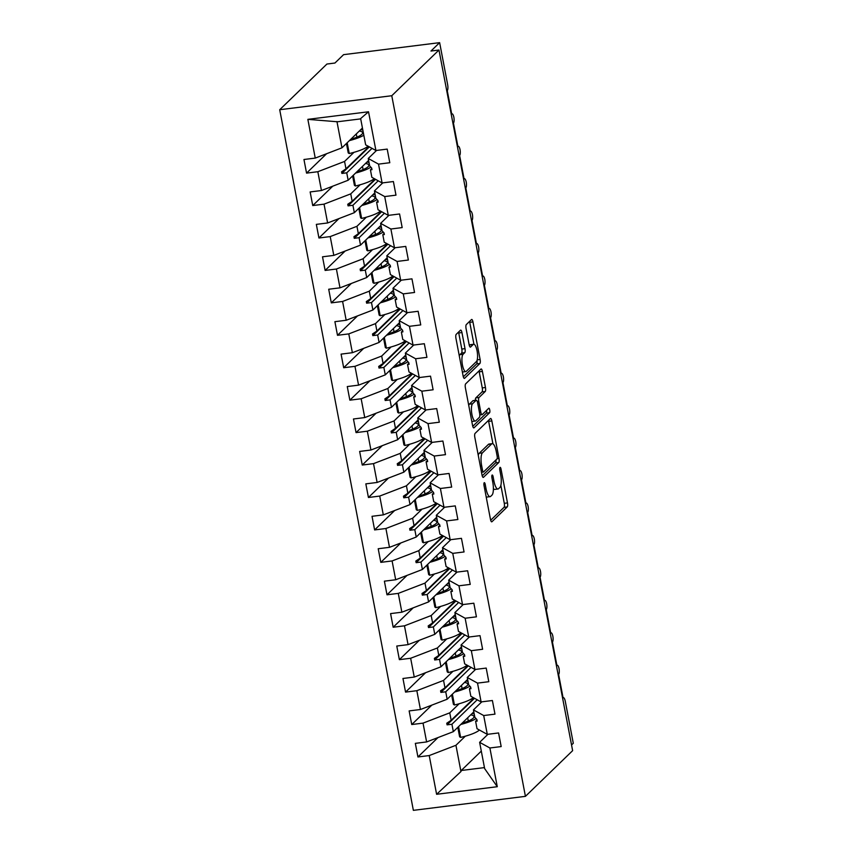 <?xml version="1.0" encoding="UTF-8"?>
<svg xmlns="http://www.w3.org/2000/svg" width="853" height="853" viewBox="0 0 853 853"><rect width="100%" height="100%" fill="white"/><g stroke="black" fill="none" stroke-linecap="round" stroke-linejoin="round"><path stroke-width="1.28" d="M484.195 482.745A2.314 0.682 82.9 0 0 484.024 485.549L490.475 519.37A3.316 0.97 82.9 0 0 491.733 521.833A3.316 0.97 82.9 0 0 491.936 521.737L507.236 506.927A3.316 0.97 82.9 0 0 507.482 502.918L501.031 469.086A2.314 0.682 82.9 0 0 500.146 467.359A2.314 0.682 82.9 0 0 500.007 467.433A2.314 0.682 82.9 0 0 499.837 470.238L500.668 474.62A10.599 3.103 82.9 0 1 499.901 487.436L498.621 488.673A10.599 3.103 82.9 0 1 497.992 489.004A10.599 3.103 82.9 0 1 493.951 481.113L493.119 476.742A2.314 0.682 82.9 0 0 492.234 475.014A2.314 0.682 82.9 0 0 492.096 475.089A2.314 0.682 82.9 0 0 491.936 477.893L492.767 482.265A10.599 3.103 82.9 0 1 491.989 495.092L490.71 496.329A10.599 3.103 82.9 0 1 490.08 496.659A10.599 3.103 82.9 0 1 486.05 488.769L485.218 484.397A2.314 0.682 82.9 0 0 484.333 482.67A2.314 0.682 82.9 0 0 484.195 482.745M461.942 332.574A3.316 0.97 82.9 0 0 460.684 330.111A3.316 0.97 82.9 0 0 460.481 330.207L456.195 334.365A3.316 0.97 82.9 0 0 455.95 338.374L463.115 375.938A3.316 0.97 82.9 0 0 464.373 378.401A3.316 0.97 82.9 0 0 464.576 378.305L479.876 363.495A3.316 0.97 82.9 0 0 480.122 359.486L472.957 321.912A3.316 0.97 82.9 0 0 471.688 319.449A3.316 0.97 82.9 0 0 471.496 319.555L466.314 324.577A3.316 0.97 82.9 0 0 466.069 328.576L469.129 344.655A3.316 0.97 82.9 0 0 470.398 347.118A3.316 0.97 82.9 0 0 470.589 347.022L473.159 344.527A8.861 2.591 82.9 0 1 473.692 344.26A8.861 2.591 82.9 0 1 477.222 351.777A8.861 2.591 82.9 0 1 476.411 361.565L466.335 371.311A8.861 2.591 82.9 0 1 465.813 371.588A8.861 2.591 82.9 0 1 462.273 364.071A8.861 2.591 82.9 0 1 463.083 354.283L464.768 352.652A3.316 0.97 82.9 0 0 465.013 348.653L461.942 332.574L458.743 332.969A3.316 0.97 82.9 0 0 458.53 332.105M525.427 796.35L391.772 95.728L279.709 109.728L413.364 810.35L525.427 796.35L572.63 750.661L438.975 50.028L430.978 51.031L439.636 42.65L447.622 84.49A5.065 1.482 -97.1 0 1 447.249 90.621L451.706 113.971A5.065 1.482 82.9 0 1 452.005 113.812A5.065 1.482 82.9 0 1 453.871 117.256A5.065 1.482 -97.1 0 1 453.433 123.056L457.89 146.407A5.065 1.482 82.9 0 1 458.189 146.247A5.065 1.482 82.9 0 1 460.055 149.691A5.065 1.482 -97.1 0 1 459.618 155.491L464.075 178.842A5.065 1.482 82.9 0 1 464.373 178.682A5.065 1.482 82.9 0 1 466.239 182.126A5.065 1.482 -97.1 0 1 465.813 187.927L470.27 211.277A5.065 1.482 82.9 0 1 470.568 211.117A5.065 1.482 82.9 0 1 472.423 214.561A5.065 1.482 -97.1 0 1 471.997 220.362L476.454 243.713A5.065 1.482 82.9 0 1 476.752 243.563A5.065 1.482 82.9 0 1 478.618 246.997A5.065 1.482 -97.1 0 1 478.181 252.797L482.638 276.148A5.065 1.482 82.9 0 1 482.937 275.999A5.065 1.482 82.9 0 1 484.803 279.432A5.065 1.482 -97.1 0 1 484.376 285.233L488.833 308.583A5.065 1.482 82.9 0 1 489.132 308.434A5.065 1.482 82.9 0 1 490.987 311.878A5.065 1.482 -97.1 0 1 490.56 317.668L495.017 341.019A5.065 1.482 82.9 0 1 495.316 340.869A5.065 1.482 82.9 0 1 497.182 344.313A5.065 1.482 -97.1 0 1 496.745 350.103L501.201 373.465A5.065 1.482 82.9 0 1 501.5 373.305A5.065 1.482 82.9 0 1 503.366 376.749A5.065 1.482 -97.1 0 1 502.939 382.539L507.386 405.9A5.065 1.482 82.9 0 1 507.695 405.74A5.065 1.482 82.9 0 1 509.55 409.184A5.065 1.482 -97.1 0 1 509.124 414.974L513.581 438.335A5.065 1.482 82.9 0 1 513.879 438.175A5.065 1.482 82.9 0 1 515.745 441.619A5.065 1.482 -97.1 0 1 515.308 447.42L519.765 470.771A5.065 1.482 82.9 0 1 520.063 470.611A5.065 1.482 82.9 0 1 521.929 474.055A5.065 1.482 -97.1 0 1 521.503 479.855L525.949 503.206A5.065 1.482 82.9 0 1 526.258 503.046A5.065 1.482 82.9 0 1 528.114 506.49A5.065 1.482 -97.1 0 1 527.687 512.29L532.144 535.641A5.065 1.482 82.9 0 1 532.443 535.481A5.065 1.482 82.9 0 1 534.309 538.925A5.065 1.482 -97.1 0 1 533.871 544.726L538.328 568.077A5.065 1.482 82.9 0 1 538.627 567.917A5.065 1.482 82.9 0 1 540.493 571.361A5.065 1.482 -97.1 0 1 540.056 577.161L544.513 600.512A5.065 1.482 82.9 0 1 544.822 600.352A5.065 1.482 82.9 0 1 546.677 603.796A5.065 1.482 -97.1 0 1 546.251 609.596L550.707 632.947A5.065 1.482 82.9 0 1 551.006 632.798A5.065 1.482 82.9 0 1 552.861 636.231A5.065 1.482 -97.1 0 1 552.435 642.032L556.892 665.383A5.065 1.482 82.9 0 1 557.19 665.233A5.065 1.482 82.9 0 1 559.056 668.677A5.065 1.482 -97.1 0 1 558.619 674.467L563.076 697.818A5.065 1.482 82.9 0 1 563.375 697.669A5.065 1.482 82.9 0 1 565.304 701.433L573.291 743.272L571.542 744.957M391.772 95.728L438.975 50.028M475.078 433.388A3.316 0.97 82.9 0 0 474.833 437.386L482.009 474.961A3.316 0.97 82.9 0 0 483.267 477.424A3.316 0.97 82.9 0 0 483.459 477.317L498.77 462.507A3.316 0.97 82.9 0 0 499.005 458.498L491.84 420.934A3.316 0.97 82.9 0 0 490.582 418.471A3.316 0.97 82.9 0 0 490.379 418.567L475.078 433.388M472.562 425.455L465.397 387.88A3.316 0.97 82.9 0 1 465.631 383.871L480.943 369.061A3.316 0.97 82.9 0 1 481.135 368.954A3.316 0.97 82.9 0 1 482.393 371.428L485.464 387.497A3.316 0.97 82.9 0 1 485.218 391.506L479.013 397.519A3.316 0.97 82.9 0 0 478.768 401.518L480.804 412.191A3.316 0.97 82.9 0 0 482.073 414.654A3.316 0.97 82.9 0 0 482.265 414.547L488.726 408.299A2.314 0.682 82.9 0 1 488.865 408.224A2.314 0.682 82.9 0 1 489.793 410.186A2.314 0.682 82.9 0 1 489.579 412.756L474.012 427.811A3.316 0.97 82.9 0 1 473.82 427.918A3.316 0.97 82.9 0 1 472.562 425.455M376.568 150.427L368.251 158.477L369.669 165.898L371.673 168.052L371.983 169.672L370.426 169.875L371.844 177.296L382.101 182.947L393.393 181.54L395.984 195.156L384.703 196.574L374.446 190.912L375.853 198.333L377.858 200.487L378.167 202.108L376.621 202.31L378.028 209.731L388.296 215.382L399.577 213.975L402.179 227.591L390.887 229.009L380.63 223.347L382.048 230.768L384.042 232.922L384.351 234.543L382.805 234.746L384.213 242.167L394.481 247.818L405.761 246.41L408.363 260.026L397.082 261.444L386.814 255.783L388.232 263.204L390.237 265.358L390.546 266.978L388.989 267.181L390.407 274.602L400.665 280.253L411.956 278.846L414.547 292.472L403.266 293.88L393.009 288.218L394.417 295.639L396.421 297.793L396.73 299.424L395.174 299.616L396.592 307.037L406.849 312.688L418.141 311.281L420.742 324.908L409.451 326.315L399.193 320.664L400.611 328.074L402.605 330.239L402.915 331.86L401.368 332.062L402.776 339.473L413.044 345.124L424.325 343.716L426.926 357.343L415.635 358.75L405.378 353.099L406.796 360.51L408.8 362.674L409.109 364.295L407.553 364.498L408.971 371.908L419.228 377.559L430.52 376.152L433.111 389.778L421.83 391.186L411.562 385.535L412.98 392.945L414.984 395.11L415.294 396.73L413.737 396.933L415.155 404.343L425.412 409.994L436.704 408.587L439.306 422.214L428.014 423.621L417.757 417.97L419.164 425.38L421.169 427.545L421.478 429.166L419.932 429.368L421.339 436.779L431.607 442.44L442.888 441.022L445.49 454.649L434.198 456.056L423.941 450.405L425.359 457.816L427.364 459.98L427.673 461.601L426.116 461.804L427.534 469.214L437.792 474.876L449.073 473.458L451.674 487.084L440.393 488.492L430.125 482.841L431.543 490.251L433.548 492.416L433.857 494.036L432.3 494.239L433.719 501.649L443.976 507.311L455.267 505.893L457.869 519.52L446.577 520.927L436.32 515.276L437.728 522.697L439.732 524.851L440.041 526.472L438.495 526.674L439.903 534.095L450.171 539.746L461.452 538.339L464.053 551.955L452.762 553.373L442.504 547.711L443.923 555.132L445.916 557.286L446.226 558.907L444.68 559.11L446.098 566.531L456.355 572.182L467.636 570.774L470.238 584.39L458.957 585.808L448.689 580.147L450.107 587.568L452.111 589.722L452.421 591.342L450.864 591.545L452.282 598.966L462.539 604.617L473.831 603.21L476.422 616.826L465.141 618.244L454.884 612.582L456.291 620.003L458.296 622.157L458.605 623.778L457.059 623.98L458.466 631.401L468.734 637.052L480.015 635.645L482.617 649.272L471.325 650.679L461.068 645.017L462.486 652.438L464.48 654.592L464.789 656.224L463.243 656.415L464.661 663.837L474.918 669.488L486.199 668.08L488.801 681.707L477.52 683.114L467.252 677.463L468.67 684.874L470.675 687.038L470.984 688.659L469.427 688.861L470.845 696.272L481.103 701.923L492.394 700.516L494.985 714.142L483.704 715.55L473.447 709.899L474.854 717.309L476.859 719.474L477.168 721.094L475.611 721.297L477.03 728.707L487.287 734.358L498.578 732.951L501.18 746.578L489.889 747.985L479.631 742.334L484.643 768.606L497.278 786.711L436.608 794.292L460.951 771.57L461.26 770.494L484.451 767.604M360.702 118.876L337.511 121.776L307.858 119.356L368.528 111.775L375.917 150.512L387.198 149.104L389.8 162.72L378.519 164.128L368.251 158.477M362.536 128.526L361.8 128.622M326.603 153.721L306.558 173.127L317.838 171.709L321.432 190.528L348.152 180.25L368.624 160.439M353.963 152.335L344.559 161.441L317.838 171.709M382.762 182.862L374.446 190.912M368.731 160.961L367.984 161.057M332.787 186.157L312.742 205.562L324.033 204.155L327.616 222.964L354.336 212.685L374.819 192.874A4.382 0.896 -10.8 0 0 374.808 192.874M360.158 184.77L350.754 193.876L324.033 204.155M388.947 215.297L380.63 223.347M374.915 193.396L374.168 193.492M338.972 218.592L318.937 237.998L330.218 236.59L333.811 255.399L360.52 245.12L381.003 225.309M366.342 217.206L356.938 226.312L330.218 236.59M395.131 247.733L386.814 255.783M381.099 225.832L380.363 225.928M345.166 251.027L325.121 270.433L336.402 269.026L339.995 287.834L366.715 277.556L387.187 257.745M372.526 249.641L363.122 258.747L336.402 269.026M401.326 280.168L393.009 288.218M387.294 258.267L386.548 258.363M351.351 283.463L331.305 302.868L342.597 301.461L346.179 320.27L372.9 310.002L393.372 290.18A4.382 0.896 -10.8 0 0 393.372 290.18M378.721 282.076L369.306 291.182L342.597 301.461M407.51 312.614L399.193 320.664M393.478 290.702L392.732 290.798M357.535 315.909L337.489 335.304L348.781 333.896L352.374 352.705L379.084 342.437L399.567 322.615A4.382 0.896 -10.8 0 0 399.556 322.615M384.906 314.512L375.501 323.618L348.781 333.896M413.694 345.049L405.378 353.099M399.662 323.148L398.916 323.234M363.73 348.344L343.684 367.739L354.965 366.332L358.559 385.14L385.279 374.872L405.751 355.051M391.09 346.947L381.686 356.053L354.965 366.332M419.889 377.484L411.562 385.535M405.857 355.584L405.111 355.669M369.914 380.779L349.869 400.174L361.16 398.767L364.743 417.575L391.463 407.307L411.935 387.486M397.285 379.382L387.87 388.488L361.16 398.767M426.073 409.92L417.757 417.97M412.042 388.019L411.295 388.104M376.098 413.215L356.053 432.61L367.344 431.202L370.927 450.021L397.647 439.743L418.13 419.921A4.382 0.896 -10.8 0 0 418.119 419.921M403.469 411.828L394.065 420.924L367.344 431.202M432.258 442.355L423.941 450.405M418.226 420.454L417.48 420.54M382.293 445.65L362.248 465.045L373.529 463.637L377.122 482.457L403.842 472.178L424.314 452.357A4.382 0.896 -10.8 0 0 424.314 452.367M409.653 444.264L400.249 453.369L373.529 463.637M438.442 474.79L430.125 482.841M424.421 452.89L423.674 452.986M388.478 478.085L368.432 497.491L379.713 496.073L383.306 514.892L410.026 504.613L430.498 484.792M415.848 476.699L406.433 485.805L379.713 496.073M444.637 507.226L436.32 515.276M430.605 485.325L429.859 485.421M394.662 510.52L374.616 529.926L385.908 528.508L389.49 547.327L416.211 537.049L436.693 517.227A4.382 0.896 -10.8 0 0 436.683 517.238M422.032 509.134L412.628 518.24L385.908 528.508M450.821 539.661L442.504 547.711M436.789 517.76L436.043 517.856M400.857 542.956L380.811 562.362L392.092 560.943L395.685 579.763L422.406 569.484L442.878 549.673M428.217 541.57L418.812 550.675L392.092 560.943M457.005 572.096L448.689 580.147M442.974 550.196L442.238 550.292M407.041 575.391L386.995 594.797L398.276 593.389L401.87 612.198L428.59 601.919L449.062 582.109M434.412 574.005L424.997 583.111L398.276 593.389M463.2 604.532L454.884 612.582M449.168 582.631L448.422 582.727M413.225 607.826L393.18 627.232L404.471 625.825L408.054 644.633L434.774 634.355L455.257 614.544A4.382 0.896 -10.8 0 0 455.246 614.544M440.596 606.44L431.191 615.546L404.471 625.825M469.385 636.967L461.068 645.017M455.353 615.066L454.606 615.162M419.409 640.262L399.375 659.668L410.656 658.26L414.249 677.069L440.958 666.801L461.441 646.979M446.78 638.876L437.376 647.981L410.656 658.26M475.569 669.402L467.252 677.463M461.537 647.502L460.801 647.598M425.604 672.708L405.559 692.103L416.84 690.695L420.433 709.504L447.153 699.236L467.625 679.414M452.964 671.311L443.56 680.417L416.84 690.695M481.764 701.848L473.447 709.899M467.732 679.937L466.986 680.033M431.789 705.143L411.743 724.538L423.035 723.131L426.617 741.939L415.336 743.358L417.927 756.974L429.219 755.566L436.608 794.292M459.159 703.746L449.755 712.852L423.035 723.131M487.948 734.284L479.631 742.334M473.916 712.383L473.17 712.468M437.973 737.578L417.927 756.974M465.343 736.182L455.939 745.287L429.219 755.566M439.636 42.65L343.588 54.656L334.92 63.037L326.923 64.039L279.709 109.728M336.946 121.531L341.968 147.814L362.44 128.003M341.968 147.814L315.247 158.093L303.956 159.5L306.558 173.127M375.917 150.512L365.66 144.85L360.638 118.578L368.528 111.775M312.742 205.562L310.151 191.936L321.432 190.528M318.937 237.998L316.335 224.371L327.616 222.964M325.121 270.433L322.519 256.806L333.811 255.399M331.305 302.868L328.704 289.242L339.995 287.834M337.489 335.304L334.898 321.677L346.179 320.27M343.684 367.739L341.083 354.123L352.374 352.705M349.869 400.174L347.267 386.558L358.559 385.14M356.053 432.61L353.462 418.994L364.743 417.575M362.248 465.045L359.646 451.429L370.927 450.021M368.432 497.491L365.83 483.864L377.122 482.457M374.616 529.926L372.025 516.3L383.306 514.892M380.811 562.362L378.21 548.735L389.49 547.327M386.995 594.797L384.394 581.17L395.685 579.763M393.18 627.232L390.589 613.606L401.87 612.198M399.375 659.668L396.773 646.041L408.054 644.633M405.559 692.103L402.957 678.476L414.249 677.069M411.743 724.538L409.141 710.912L420.433 709.504M307.858 119.356L315.247 158.093M378.519 164.128L382.101 182.947M384.703 196.574L388.296 215.382M390.887 229.009L394.481 247.818M397.082 261.444L400.665 280.253M403.266 293.88L406.849 312.688M409.451 326.315L413.044 345.124M415.635 358.75L419.228 377.559M421.83 391.186L425.412 409.994M428.014 423.621L431.607 442.44M434.198 456.056L437.792 474.876M440.393 488.492L443.976 507.311M446.577 520.927L450.171 539.746M452.762 553.373L456.355 572.182M458.957 585.808L462.539 604.617M465.141 618.244L468.734 637.052M471.325 650.679L474.918 669.488M477.52 683.114L481.103 701.923M483.704 715.55L487.287 734.358M489.889 747.985L497.278 786.711M371.769 168.574L370.426 169.875M372.025 148.358L346.734 172.839L348.152 180.25M344.559 161.441L345.977 168.851L341.573 171.816L341.882 173.436L346.734 172.839M368.912 146.652L345.977 168.851M377.954 201.009L376.621 202.31M378.21 180.804L352.918 205.274L354.336 212.685M350.754 193.876L352.161 201.287L347.757 204.251L348.067 205.872L352.918 205.274M375.107 179.087L352.161 201.287M384.149 233.445L382.805 234.746M384.394 213.239L359.113 237.71L360.52 245.12M356.938 226.312L358.356 233.722L353.952 236.686L354.262 238.307L359.113 237.71M381.291 211.523L358.356 233.722M390.333 265.891L388.989 267.181M390.589 245.675L365.297 270.145L366.715 277.556M363.122 258.747L364.54 266.157L360.137 269.121L360.446 270.742L365.297 270.145M387.475 243.958L364.54 266.157M396.517 298.326L395.174 299.616M396.773 278.11L371.481 302.58L372.9 310.002M369.306 291.182L370.724 298.603L366.321 301.557L366.63 303.178L371.481 302.58M393.67 276.393L370.724 298.603M402.712 330.761L401.368 332.062M402.957 310.545L377.676 335.016L379.084 342.437M375.501 323.618L376.909 331.039L372.516 333.992L372.825 335.613L377.676 335.016M399.854 308.829L376.909 331.039M408.896 363.197L407.553 364.498M409.141 342.981L383.861 367.451L385.279 374.872M381.686 356.053L383.104 363.474L378.7 366.427L379.009 368.048L383.861 367.451M406.039 341.264L383.104 363.474M415.08 395.632L413.737 396.933M415.336 375.416L390.045 399.886L391.463 407.307M387.87 388.488L389.288 395.909L384.884 398.863L385.193 400.494L390.045 399.886M412.223 373.71L389.288 395.909M421.275 428.067L419.932 429.368M421.521 407.851L396.24 432.322L397.647 439.743M394.065 420.924L395.472 428.345L391.079 431.309L391.388 432.929L396.24 432.322M418.418 406.145L395.472 428.345M427.46 460.503L426.116 461.804M427.705 440.287L402.424 464.768L403.842 472.178M400.249 453.369L401.667 460.78L397.263 463.744L397.573 465.365L402.424 464.768M424.602 438.581L401.667 460.78M433.644 492.938L432.3 494.239M433.9 472.722L408.608 497.203L410.026 504.613M406.433 485.805L407.851 493.215L403.448 496.179L403.757 497.8L408.608 497.203M430.786 471.016L407.851 493.215M439.828 525.373L438.495 526.674M440.084 505.157L414.803 529.638L416.211 537.049M412.628 518.24L414.036 525.651L409.643 528.615L409.952 530.235L414.803 529.638M436.981 503.451L414.036 525.651M446.023 557.809L444.68 559.11M446.268 537.603L420.987 562.074L422.406 569.484M418.812 550.675L420.23 558.086L415.827 561.05L416.136 562.671L420.987 562.074M443.165 535.887L420.23 558.086M452.207 590.244L450.864 591.545M452.463 570.039L427.172 594.509L428.59 601.919M424.997 583.111L426.415 590.521L422.011 593.485L422.32 595.106L427.172 594.509M449.35 568.322L426.415 590.521M458.392 622.69L457.059 623.98M458.647 602.474L433.356 626.944L434.774 634.355M431.191 615.546L432.599 622.957L428.195 625.921L428.505 627.541L433.356 626.944M455.545 600.757L432.599 622.957M464.586 655.125L463.243 656.415M464.832 634.909L439.551 659.38L440.958 666.801M437.376 647.981L438.794 655.403L434.39 658.356L434.699 659.977L439.551 659.38M461.729 633.193L438.794 655.403M470.771 687.561L469.427 688.861M471.027 667.345L445.735 691.815L447.153 699.236M443.56 680.417L444.978 687.838L440.574 690.791L440.884 692.412L445.735 691.815M467.913 665.628L444.978 687.838M476.955 719.996L475.611 721.297M477.211 699.78L451.919 724.25L453.338 731.671L473.82 711.85A4.382 0.896 -10.8 0 0 473.81 711.85M449.755 712.852L451.162 720.273L446.759 723.227L447.068 724.847L451.919 724.25M474.108 698.063L451.162 720.273M453.338 731.671L426.617 741.939M455.939 745.287L460.951 771.57M481.305 751.098L461.26 770.494M474.513 698.298L447.068 724.847M468.329 665.852L440.884 692.412M462.134 633.416L434.699 659.977M455.95 600.981L428.505 627.541M449.766 568.546L422.32 595.106M443.571 536.111L416.136 562.671M437.386 503.675L409.952 530.235M431.202 471.24L403.757 497.8M425.007 438.805L397.573 465.365M418.823 406.369L391.388 432.929M412.639 373.934L385.193 400.494M406.444 341.499L379.009 368.048M400.26 309.053L372.825 335.613M394.075 276.617L366.63 303.178M387.891 244.182L360.446 270.742M381.696 211.747L354.262 238.307M375.512 179.311L348.067 205.872M369.328 146.876L341.882 173.436M486.189 496.894A10.599 3.103 82.9 0 0 486.882 497.054L490.08 496.659M493.386 488.609A10.599 3.103 82.9 0 0 494.793 489.398L497.992 489.004M490.688 520.245L504.038 507.322A3.316 0.97 82.9 0 0 504.283 503.313L500.86 485.389M492.927 443.816L488.641 421.329A3.316 0.97 82.9 0 0 488.428 420.465M482.212 475.835L495.561 462.912A3.316 0.97 82.9 0 0 495.956 459.948M482.531 470.302A2.314 0.682 82.9 0 0 483.406 472.029A2.314 0.682 82.9 0 0 483.544 471.954L496.979 458.957A2.314 0.682 82.9 0 0 497.15 456.152L496.265 451.536A10.599 3.103 82.9 0 0 492.234 443.656A10.599 3.103 82.9 0 0 491.605 443.976L482.425 452.868A10.599 3.103 82.9 0 0 481.646 465.685L482.531 470.302L481.145 470.472M492.234 443.656L489.036 444.05A10.599 3.103 82.9 0 0 488.406 444.381L491.605 443.976M478.256 455.321A10.599 3.103 82.9 0 1 479.226 453.263L488.406 444.381M475.388 400.324A3.316 0.97 82.9 0 1 475.814 397.914L482.02 391.911A3.316 0.97 82.9 0 0 482.265 387.902L479.194 371.823A3.316 0.97 82.9 0 0 478.991 370.948M472.765 426.319L486.37 413.151A2.314 0.682 82.9 0 0 486.551 410.4M472.573 403.746A8.861 2.591 82.9 0 0 471.762 413.534A8.861 2.591 82.9 0 0 475.302 421.051A8.861 2.591 82.9 0 0 475.825 420.785L479.375 417.352A3.316 0.97 82.9 0 0 479.621 413.342L477.584 402.669A3.316 0.97 82.9 0 0 476.326 400.206A3.316 0.97 82.9 0 0 476.123 400.313L472.573 403.746L469.374 404.151A8.861 2.591 82.9 0 0 468.724 405.324M471.794 421.435A8.861 2.591 82.9 0 0 472.093 421.457L475.302 421.051M473.34 400.665A3.316 0.97 82.9 0 0 473.116 400.611A3.316 0.97 82.9 0 0 472.925 400.718L476.123 400.313M469.374 404.151L472.925 400.718M459.266 355.765A8.861 2.591 82.9 0 1 459.884 354.677L461.569 353.057A3.316 0.97 82.9 0 0 461.804 349.048L458.743 332.969M462.358 371.983A8.861 2.591 82.9 0 0 462.614 371.993L465.813 371.588M473.692 344.26L470.483 344.655A8.861 2.591 82.9 0 0 469.96 344.932L473.159 344.527M469.342 345.529L469.96 344.932M473.937 344.26L469.747 322.317A3.316 0.97 82.9 0 0 469.545 321.442M463.328 376.813L476.678 363.89A3.316 0.97 82.9 0 0 477.019 360.51M472.04 713.566A26.997 5.545 169.2 0 1 474.193 713.822M476.006 718.557A26.997 5.545 169.2 0 1 460.78 724.464M479.418 730.029A26.997 5.545 169.2 0 1 460.631 737.418L458.573 726.607M460.631 737.418L459.607 736.789L457.805 727.342M470.696 714.867A22.946 4.713 169.2 0 1 474.012 716.584A22.946 4.713 169.2 0 1 462.123 723.163M465.855 681.131A26.997 5.545 169.2 0 1 468.009 681.387M469.822 686.121A26.997 5.545 169.2 0 1 454.596 692.028M473.234 697.583A26.997 5.545 169.2 0 1 454.446 704.983L452.378 694.171M454.446 704.983L453.423 704.354L451.621 694.907M464.512 682.432A22.946 4.713 169.2 0 1 467.817 684.149A22.946 4.713 169.2 0 1 455.939 690.727M459.66 648.696A26.997 5.545 169.2 0 1 461.814 648.952M463.637 653.675A26.997 5.545 169.2 0 1 448.401 659.593M467.049 665.148A26.997 5.545 169.2 0 1 448.251 672.548L446.194 661.736M448.251 672.548L447.239 671.908L445.437 662.472M458.317 649.997A22.946 4.713 169.2 0 1 461.633 651.713A22.946 4.713 169.2 0 1 449.744 658.292M453.476 616.261A26.997 5.545 169.2 0 1 455.63 616.516M457.443 621.24A26.997 5.545 169.2 0 1 442.217 627.158M460.855 632.713A26.997 5.545 169.2 0 1 442.067 640.113L440.009 629.301M442.067 640.113L441.044 639.473L439.242 630.036M452.133 617.561A22.946 4.713 169.2 0 1 455.449 619.278A22.946 4.713 169.2 0 1 443.56 625.857M447.292 583.825A26.997 5.545 169.2 0 1 449.446 584.081M451.258 588.805A26.997 5.545 169.2 0 1 436.032 594.722M454.67 600.277A26.997 5.545 169.2 0 1 435.883 607.667L433.814 596.865M435.883 607.667L434.859 607.037L433.057 597.601M445.948 585.126A22.946 4.713 169.2 0 1 449.264 586.843A22.946 4.713 169.2 0 1 437.376 593.421M441.097 551.39A26.997 5.545 169.2 0 1 443.251 551.646M445.074 556.369A26.997 5.545 169.2 0 1 429.837 562.287M448.486 567.842A26.997 5.545 169.2 0 1 429.688 575.231L427.63 564.43M429.688 575.231L428.675 574.602L426.873 565.166M439.753 552.691A22.946 4.713 169.2 0 1 443.07 554.407A22.946 4.713 169.2 0 1 431.191 560.986M434.913 518.955A26.997 5.545 169.2 0 1 437.067 519.21M438.879 523.934A26.997 5.545 169.2 0 1 423.653 529.852M442.291 535.407A26.997 5.545 169.2 0 1 423.504 542.796L421.446 531.984M423.504 542.796L422.48 542.167L420.678 532.72M433.569 520.255A22.946 4.713 169.2 0 1 436.885 521.961A22.946 4.713 169.2 0 1 424.997 528.551M428.728 486.519A26.997 5.545 169.2 0 1 430.882 486.775M432.695 491.499A26.997 5.545 169.2 0 1 417.469 497.416M436.107 502.971A26.997 5.545 169.2 0 1 417.32 510.361L415.251 499.549M417.32 510.361L416.296 509.731L414.494 500.284M427.385 487.82A22.946 4.713 169.2 0 1 430.701 489.526A22.946 4.713 169.2 0 1 418.812 496.115M422.534 454.073A26.997 5.545 169.2 0 1 424.687 454.34M426.511 459.063A26.997 5.545 169.2 0 1 411.285 464.97M429.923 470.536A26.997 5.545 169.2 0 1 411.125 477.925L409.067 467.113M411.125 477.925L410.112 477.296L408.31 467.849M421.19 455.374A22.946 4.713 169.2 0 1 424.506 457.091A22.946 4.713 169.2 0 1 412.628 463.669M416.349 421.638A26.997 5.545 169.2 0 1 418.503 421.894M420.326 426.628A26.997 5.545 169.2 0 1 405.09 432.535M423.728 438.101A26.997 5.545 169.2 0 1 404.94 445.49L402.883 434.678M404.94 445.49L403.917 444.861L402.115 435.414M415.006 422.939A22.946 4.713 169.2 0 1 418.322 424.655A22.946 4.713 169.2 0 1 406.433 431.234M410.165 389.203A26.997 5.545 169.2 0 1 412.319 389.458M414.131 394.193A26.997 5.545 169.2 0 1 398.905 400.1M417.543 405.665A26.997 5.545 169.2 0 1 398.756 413.055L396.688 402.243M398.756 413.055L397.733 412.425L395.931 402.979M408.822 390.503A22.946 4.713 169.2 0 1 412.138 392.22A22.946 4.713 169.2 0 1 400.249 398.799M403.981 356.767A26.997 5.545 169.2 0 1 406.124 357.023M407.947 361.757A26.997 5.545 169.2 0 1 392.721 367.664M411.359 373.23A26.997 5.545 169.2 0 1 392.572 380.619L390.503 369.807M392.572 380.619L391.548 379.99L389.746 370.543M402.627 358.068A22.946 4.713 169.2 0 1 405.943 359.785A22.946 4.713 169.2 0 1 394.065 366.363M397.786 324.332A26.997 5.545 169.2 0 1 399.94 324.588M401.763 329.322A26.997 5.545 169.2 0 1 386.526 335.229M405.175 340.795A26.997 5.545 169.2 0 1 386.377 348.184L384.319 337.372M386.377 348.184L385.353 347.555L383.562 338.108M396.442 325.633A22.946 4.713 169.2 0 1 399.758 327.349A22.946 4.713 169.2 0 1 387.87 333.928M391.602 291.897A26.997 5.545 169.2 0 1 393.755 292.152M395.568 296.887A26.997 5.545 169.2 0 1 380.342 302.794M398.98 308.349A26.997 5.545 169.2 0 1 380.193 315.749L378.124 304.937M380.193 315.749L379.169 315.12L377.367 305.673M390.258 293.197A22.946 4.713 169.2 0 1 393.574 294.914A22.946 4.713 169.2 0 1 381.686 301.493M385.417 259.461A26.997 5.545 169.2 0 1 387.571 259.717M389.384 264.441A26.997 5.545 169.2 0 1 374.158 270.358M392.796 275.914A26.997 5.545 169.2 0 1 374.009 283.313L371.94 272.502M374.009 283.313L372.985 282.674L371.183 273.237M384.074 260.762A22.946 4.713 169.2 0 1 387.379 262.479A22.946 4.713 169.2 0 1 375.501 269.058M379.222 227.026A26.997 5.545 169.2 0 1 381.376 227.282M383.2 232.005A26.997 5.545 169.2 0 1 367.963 237.923M386.612 243.478A26.997 5.545 169.2 0 1 367.814 250.878L365.756 240.066M367.814 250.878L366.801 250.238L364.999 240.802M377.879 228.327A22.946 4.713 169.2 0 1 381.195 230.043A22.946 4.713 169.2 0 1 369.306 236.622M373.038 194.591A26.997 5.545 169.2 0 1 375.192 194.847M377.005 199.57A26.997 5.545 169.2 0 1 361.779 205.488M380.417 211.043A26.997 5.545 169.2 0 1 361.629 218.432L359.571 207.631M361.629 218.432L360.606 217.803L358.804 208.367M371.695 195.891A22.946 4.713 169.2 0 1 375.011 197.608A22.946 4.713 169.2 0 1 363.122 204.187M366.854 162.155A26.997 5.545 169.2 0 1 369.008 162.411M370.82 167.135A26.997 5.545 169.2 0 1 355.594 173.052M374.232 178.608A26.997 5.545 169.2 0 1 355.445 185.997L353.377 175.196M355.445 185.997L354.421 185.368L352.62 175.931M365.51 163.456A22.946 4.713 169.2 0 1 368.827 165.162A22.946 4.713 169.2 0 1 356.938 171.752M360.659 129.72A26.997 5.545 169.2 0 1 362.813 129.976M363.815 135.232A26.997 5.545 169.2 0 1 349.399 140.617M368.048 146.172A26.997 5.545 169.2 0 1 349.25 153.561L347.192 142.75M349.25 153.561L348.237 152.932L346.435 143.485M359.316 131.021A22.946 4.713 169.2 0 1 362.632 132.727A22.946 4.713 169.2 0 1 350.754 139.316M484.675 488.94L486.05 488.769M491.808 476.902L493.119 476.742M492.576 481.295L493.951 481.113M499.719 469.246L501.031 469.086M504.283 503.313L507.482 502.918M504.038 507.322L507.236 506.927M483.896 484.557L485.218 484.397M488.641 421.329L491.84 420.934M497.118 458.733L499.005 458.498M495.561 462.912L498.77 462.507M479.226 453.263L482.425 452.868M480.271 465.866L481.646 465.685M479.194 371.823L482.393 371.428M482.265 387.902L485.464 387.497M482.02 391.911L485.218 391.506M475.814 397.914L479.013 397.519M477.339 401.699L478.768 401.518M479.429 412.362L480.804 412.191M486.37 413.151L489.579 412.756M461.804 349.048L465.013 348.653M461.569 353.057L464.768 352.652M459.884 354.677L463.083 354.283M469.747 322.317L472.957 321.912M477.222 359.849L480.122 359.486M476.678 363.89L479.876 363.495M468.276 721.009L467.668 717.799M462.091 688.574L461.473 685.364M455.907 656.138L455.289 652.929M449.712 623.703L449.104 620.494M443.528 591.268L442.91 588.058M437.344 558.832L436.725 555.623M431.149 526.397L430.541 523.188M424.965 493.962L424.357 490.752M418.78 461.526L418.162 458.317M412.585 429.091L411.978 425.871M406.401 396.656L405.793 393.436M400.217 364.21L399.599 361M394.022 331.774L393.414 328.565M387.838 299.339L387.23 296.13M381.654 266.904L381.035 263.694M375.469 234.468L374.851 231.259M369.274 202.033L368.667 198.824M363.09 169.598L362.472 166.388M356.906 137.162L356.287 133.953M481.487 472.274L483.406 472.029M479.802 414.931L482.073 414.654M473.116 400.611L476.326 400.206"/></g></svg>
